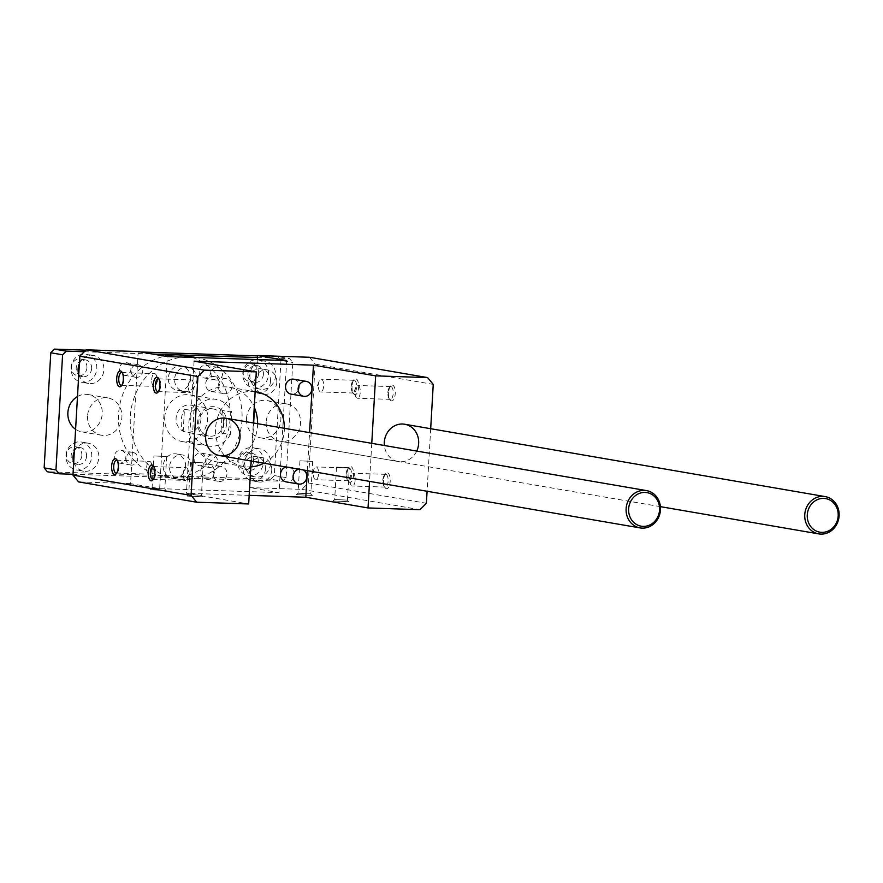 <?xml version="1.0" encoding="UTF-8"?>
<svg xmlns="http://www.w3.org/2000/svg" width="883" height="883" viewBox="0 0 883 883"><rect width="100%" height="100%" fill="white"/><g stroke="black" fill="none" stroke-linecap="round" stroke-linejoin="round"><path stroke-width="0.66" stroke-dasharray="4.42 3.31" d="M232.019 386.401A7.572 6.865 -80.2 0 1 223.863 393.63A7.572 6.865 -80.2 0 1 218.377 384.999A7.572 6.865 -80.2 0 1 226.423 378.708A7.572 6.865 -80.2 0 1 232.019 386.401M219.414 384.226A7.572 6.865 -80.2 0 1 211.258 391.467A7.572 6.865 -80.2 0 1 205.783 382.836A7.572 6.865 -80.2 0 1 213.829 376.544A7.572 6.865 -80.2 0 1 219.414 384.226M293.697 379.204A7.572 6.865 -80.2 0 1 299.293 386.897A7.572 6.865 -80.2 0 1 291.136 394.127M226.953 474.138A7.572 6.865 -80.2 0 1 218.796 481.367A7.572 6.865 -80.2 0 1 213.322 472.747A7.572 6.865 -80.2 0 1 221.368 466.445A7.572 6.865 -80.2 0 1 226.953 474.138M214.359 471.975A7.572 6.865 -80.2 0 1 206.203 479.204A7.572 6.865 -80.2 0 1 200.728 470.584A7.572 6.865 -80.2 0 1 208.774 464.281A7.572 6.865 -80.2 0 1 214.359 471.975M298.763 469.193A7.572 6.865 -80.2 0 1 301.235 469.116A7.572 6.865 -80.2 0 1 303.553 470.01M286.169 467.019A7.572 6.865 -80.2 0 1 288.642 466.952A7.572 6.865 -80.2 0 1 294.227 474.646A7.572 6.865 -80.2 0 1 286.07 481.875M270.507 381.357A12.307 11.148 99.8 0 0 261.434 368.862A12.307 11.148 99.8 0 0 248.355 379.094A12.307 11.148 99.8 0 0 257.262 393.101A12.307 11.148 99.8 0 0 270.507 381.357M276.809 382.438A12.307 11.148 99.8 0 0 267.737 369.944A12.307 11.148 99.8 0 0 254.657 380.176A12.307 11.148 99.8 0 0 263.564 394.193A12.307 11.148 99.8 0 0 276.809 382.438M185.585 466.423A12.307 11.148 99.8 0 0 176.501 453.928A12.307 11.148 99.8 0 0 163.421 464.16A12.307 11.148 99.8 0 0 172.328 478.178A12.307 11.148 99.8 0 0 185.585 466.423M191.876 467.515A12.307 11.148 99.8 0 0 182.803 455.01A12.307 11.148 99.8 0 0 169.724 465.242A12.307 11.148 99.8 0 0 178.631 479.259A12.307 11.148 99.8 0 0 191.876 467.515M190.64 378.686A12.307 11.148 99.8 0 0 181.567 366.191A12.307 11.148 99.8 0 0 168.487 376.423A12.307 11.148 99.8 0 0 177.395 390.429A12.307 11.148 99.8 0 0 190.64 378.686M196.942 379.767A12.307 11.148 99.8 0 0 187.858 367.273A12.307 11.148 99.8 0 0 174.779 377.505A12.307 11.148 99.8 0 0 183.686 391.522A12.307 11.148 99.8 0 0 196.942 379.767M265.452 469.094A12.307 11.148 99.8 0 0 256.379 456.599A12.307 11.148 99.8 0 0 243.3 466.831A12.307 11.148 99.8 0 0 252.207 480.849A12.307 11.148 99.8 0 0 265.452 469.094M271.754 470.175A12.307 11.148 99.8 0 0 262.67 457.681A12.307 11.148 99.8 0 0 249.591 467.913A12.307 11.148 99.8 0 0 258.498 481.93A12.307 11.148 99.8 0 0 271.754 470.175M311.556 495.385L296.423 494.668L311.556 495.385M310.231 493.785L298.057 493.222L310.231 493.785M312.096 461.368L299.922 460.816L312.096 461.368M165.551 490.506L150.419 489.789L165.551 490.506M164.227 488.895L152.053 488.343L164.227 488.895M166.092 456.489L153.918 455.926L166.092 456.489M202.163 496.798L187.03 496.08L202.163 496.798M200.838 495.197L188.664 494.635L200.838 495.197M202.715 462.791L190.54 462.228L202.715 462.791M348.167 501.687L333.034 500.959L348.167 501.687M346.842 500.076L334.668 499.513L346.842 500.076M348.708 467.67L336.533 467.107L348.708 467.67M151.71 379.547A6.391 2.671 91.9 0 1 154.58 373.619A6.391 2.671 91.9 0 1 156.567 375.981A6.391 2.671 91.9 0 1 156.291 384.16A6.391 2.671 91.9 0 1 154.161 386.39A6.391 2.671 91.9 0 1 151.71 379.547M122.318 372.747A6.391 2.671 91.9 0 1 122.858 373.277A6.391 2.671 91.9 0 1 124.106 378.995A6.391 2.671 91.9 0 1 122.483 384.613A6.391 2.671 91.9 0 1 121.909 385.098M146.655 467.295A6.391 2.671 91.9 0 1 149.525 461.368A6.391 2.671 91.9 0 1 151.501 463.73A6.391 2.671 91.9 0 1 151.225 471.908A6.391 2.671 91.9 0 1 149.095 474.127A6.391 2.671 91.9 0 1 146.655 467.295M117.262 460.496A6.391 2.671 91.9 0 1 117.803 461.025A6.391 2.671 91.9 0 1 119.05 466.732A6.391 2.671 91.9 0 1 117.417 472.35A6.391 2.671 91.9 0 1 116.843 472.846M183.267 473.586A6.391 2.671 91.9 0 1 186.136 467.659A6.391 2.671 91.9 0 1 188.112 470.021A6.391 2.671 91.9 0 1 187.847 478.2A6.391 2.671 91.9 0 1 185.717 480.429A6.391 2.671 91.9 0 1 183.267 473.586M153.874 466.787A6.391 2.671 91.9 0 1 154.415 467.317A6.391 2.671 91.9 0 1 155.662 473.034A6.391 2.671 91.9 0 1 154.039 478.652A6.391 2.671 91.9 0 1 153.454 479.149M188.333 385.849A6.391 2.671 91.9 0 1 191.203 379.922A6.391 2.671 91.9 0 1 193.178 382.284A6.391 2.671 91.9 0 1 192.902 390.463A6.391 2.671 91.9 0 1 190.772 392.692A6.391 2.671 91.9 0 1 188.333 385.849M158.929 379.05A6.391 2.671 91.9 0 1 159.47 379.58A6.391 2.671 91.9 0 1 160.728 385.286A6.391 2.671 91.9 0 1 159.095 390.904A6.391 2.671 91.9 0 1 158.521 391.401M318.333 385.12A6.391 2.671 91.9 0 1 319.072 381.412A6.391 2.671 91.9 0 1 321.202 379.193A6.391 2.671 91.9 0 1 323.664 385.661A6.391 2.671 91.9 0 1 320.772 391.953A6.391 2.671 91.9 0 1 318.796 389.591A6.391 2.671 91.9 0 1 318.333 385.12M352.03 386.158A7.947 3.333 -88.1 0 0 353.564 393.719A7.947 3.333 -88.1 0 0 358.664 386.831A7.947 3.333 -88.1 0 0 354.039 379.624A7.947 3.333 -88.1 0 0 352.03 386.158M351.268 386.213A6.391 2.671 91.9 0 1 352.88 380.97A6.391 2.671 91.9 0 1 354.138 380.286A6.391 2.671 91.9 0 1 356.6 386.765A6.391 2.671 91.9 0 1 353.708 393.056A6.391 2.671 91.9 0 1 352.494 392.295A6.391 2.671 91.9 0 1 351.268 386.213M313.266 472.858A6.391 2.671 91.9 0 1 314.006 469.16A6.391 2.671 91.9 0 1 316.136 466.93A6.391 2.671 91.9 0 1 318.597 473.409A6.391 2.671 91.9 0 1 315.717 479.701A6.391 2.671 91.9 0 1 313.741 477.339A6.391 2.671 91.9 0 1 313.266 472.858M346.975 473.895A7.947 3.333 -88.1 0 0 348.509 481.467A7.947 3.333 -88.1 0 0 353.608 474.579A7.947 3.333 -88.1 0 0 348.984 467.361A7.947 3.333 -88.1 0 0 346.975 473.895M346.202 473.961A6.391 2.671 91.9 0 1 347.814 468.707A6.391 2.671 91.9 0 1 349.072 468.034A6.391 2.671 91.9 0 1 351.533 474.502A6.391 2.671 91.9 0 1 348.653 480.805A6.391 2.671 91.9 0 1 347.438 480.043A6.391 2.671 91.9 0 1 346.202 473.961M349.878 479.16A6.391 2.671 91.9 0 1 350.628 475.451A6.391 2.671 91.9 0 1 352.759 473.233A6.391 2.671 91.9 0 1 355.209 479.701A6.391 2.671 91.9 0 1 352.328 486.003A6.391 2.671 91.9 0 1 350.352 483.641A6.391 2.671 91.9 0 1 349.878 479.16M383.586 480.197A7.947 3.333 -88.1 0 0 385.12 487.758A7.947 3.333 -88.1 0 0 390.22 480.871A7.947 3.333 -88.1 0 0 385.595 473.663A7.947 3.333 -88.1 0 0 383.586 480.197M382.814 480.264A6.391 2.671 91.9 0 1 384.436 475.01A6.391 2.671 91.9 0 1 385.694 474.337A6.391 2.671 91.9 0 1 388.145 480.805A6.391 2.671 91.9 0 1 385.264 487.096A6.391 2.671 91.9 0 1 384.05 486.334A6.391 2.671 91.9 0 1 382.814 480.264M354.944 391.412A6.391 2.671 91.9 0 1 355.683 387.714A6.391 2.671 91.9 0 1 357.814 385.485A6.391 2.671 91.9 0 1 360.275 391.964A6.391 2.671 91.9 0 1 357.383 398.255A6.391 2.671 91.9 0 1 355.408 395.893A6.391 2.671 91.9 0 1 354.944 391.412M388.641 392.449A7.947 3.333 -88.1 0 0 390.187 400.021A7.947 3.333 -88.1 0 0 395.275 393.134A7.947 3.333 -88.1 0 0 390.65 385.926A7.947 3.333 -88.1 0 0 388.641 392.449M387.88 392.516A6.391 2.671 91.9 0 1 389.491 387.273A6.391 2.671 91.9 0 1 390.75 386.588A6.391 2.671 91.9 0 1 393.211 393.067A6.391 2.671 91.9 0 1 390.319 399.359A6.391 2.671 91.9 0 1 389.116 398.597A6.391 2.671 91.9 0 1 387.88 392.516M138.167 351.555L130.552 483.641L159.68 488.652L167.295 356.566M286.677 360.551L279.061 492.637L249.933 487.626L253.653 423.023M254.525 407.88L257.317 359.569M159.68 488.652L279.061 492.637M257.604 423.697A37.859 34.316 -80.2 0 1 216.765 461.908A37.859 34.316 -80.2 0 1 188.83 423.454A37.859 34.316 -80.2 0 1 229.602 387.295A37.859 34.316 -80.2 0 1 254.238 407.206M309.503 357.273L315.132 364.083L308.277 482.957L301.887 489.359L249.933 487.626M266.191 421.997A18.929 17.152 99.8 0 0 280.154 441.224A18.929 17.152 99.8 0 0 300.275 425.485A18.929 17.152 99.8 0 0 286.578 403.917A18.929 17.152 99.8 0 0 266.191 421.997M130.552 483.641L78.587 481.897M87.549 416.025A18.929 17.152 99.8 0 0 101.523 435.253A18.929 17.152 99.8 0 0 121.633 419.513A18.929 17.152 99.8 0 0 107.936 397.946A18.929 17.152 99.8 0 0 87.549 416.025M301.887 489.359L419.999 509.69M249.161 495.352L186.456 493.255L248.664 503.961M307.361 470.672L309.558 432.637M371.765 443.343L369.569 481.367M194.072 361.169L186.456 493.255M251.136 460.992L253.333 422.968M255.132 391.71A37.859 34.316 99.8 0 0 215.595 428.056A37.859 34.316 99.8 0 0 243.531 466.511A37.859 34.316 99.8 0 0 250.794 466.897M263.918 463.2A37.859 34.316 99.8 0 0 284.37 428.31M430.683 428.719L427.085 491.268M416.732 451.081A18.929 17.152 -80.2 0 1 398.266 461.544A18.929 17.152 -80.2 0 1 384.359 445.507M315.132 364.083L433.244 384.403M308.277 482.957L426.39 503.277M246.5 418.608A18.929 17.152 -80.2 0 1 266.887 400.54A18.929 17.152 -80.2 0 1 280.595 422.096A18.929 17.152 -80.2 0 1 260.474 437.836A18.929 17.152 -80.2 0 1 246.5 418.608M77.494 396.533A18.929 17.152 -80.2 0 1 88.256 394.569A18.929 17.152 -80.2 0 1 101.953 416.125A18.929 17.152 -80.2 0 1 81.832 431.864A18.929 17.152 -80.2 0 1 75.596 429.326M200.993 419.061A13.72 12.439 99.8 0 0 190.86 405.12A13.72 12.439 99.8 0 0 176.28 416.533A13.72 12.439 99.8 0 0 186.214 432.162A13.72 12.439 99.8 0 0 200.993 419.061M226.754 423.189A16.093 14.581 -80.2 0 1 204.061 436.345A16.093 14.581 -80.2 0 1 205.662 408.575A16.093 14.581 -80.2 0 1 226.754 423.189M223.631 422.946A13.72 12.439 99.8 0 0 213.498 409.017A13.72 12.439 99.8 0 0 198.918 420.429A13.72 12.439 99.8 0 0 208.852 436.059A13.72 12.439 99.8 0 0 223.631 422.946M183.167 431.655L184.459 409.248L193.907 410.871L192.615 433.277L183.167 431.655A23.653 21.446 -80.2 0 1 181.236 420.363A23.653 21.446 -80.2 0 1 184.459 409.248M222.251 410.507L220.96 432.913L230.408 434.535L231.699 412.129L222.251 410.507A23.653 21.446 -80.2 0 1 220.96 432.913M164.702 417.516A23.653 21.446 -80.2 0 1 190.187 394.922A23.653 21.446 -80.2 0 1 207.306 421.875A23.653 21.446 -80.2 0 1 182.163 441.544A23.653 21.446 -80.2 0 1 164.702 417.516M193.907 410.871A23.653 21.446 -80.2 0 1 216.169 399.392A23.653 21.446 -80.2 0 1 231.699 412.129M230.408 434.535A23.653 21.446 -80.2 0 1 208.145 446.025A23.653 21.446 -80.2 0 1 192.615 433.277M184.79 355.584A61.512 55.761 -80.2 0 1 212.328 369.8A6.391 5.795 -80.2 0 1 217.913 367.372A6.391 5.795 -80.2 0 1 222.538 372.284A6.391 5.795 -80.2 0 1 219.9 378.962A6.391 5.795 -80.2 0 1 215.75 379.966A6.391 5.795 -80.2 0 1 211.026 373.476A6.391 5.795 -80.2 0 1 212.328 369.8A61.512 55.761 -80.2 0 1 219.9 378.962A61.512 55.761 -80.2 0 1 215.441 456.345A61.512 55.761 -80.2 0 1 206.843 464.955A6.391 5.795 -80.2 0 1 205.971 461.213A6.391 5.795 -80.2 0 1 212.847 455.109A6.391 5.795 -80.2 0 1 215.441 456.345A6.391 5.795 -80.2 0 1 217.03 463.906A6.391 5.795 -80.2 0 1 210.684 467.703A6.391 5.795 -80.2 0 1 206.843 464.955A61.512 55.761 -80.2 0 1 170.827 477.526A61.512 55.761 -80.2 0 1 163.929 476.82A61.512 55.761 -80.2 0 1 136.401 462.604A61.512 55.761 -80.2 0 1 128.819 453.443A6.391 5.795 -80.2 0 1 132.98 452.438A6.391 5.795 -80.2 0 1 136.401 462.604A6.391 5.795 -80.2 0 1 130.816 465.032A6.391 5.795 -80.2 0 1 126.103 458.542A6.391 5.795 -80.2 0 1 128.819 453.443A61.512 55.761 -80.2 0 1 118.543 414.337A61.512 55.761 -80.2 0 1 133.289 376.059A61.512 55.761 -80.2 0 1 141.887 367.449A6.391 5.795 -80.2 0 1 141.755 374.414A6.391 5.795 -80.2 0 1 135.872 377.295A6.391 5.795 -80.2 0 1 133.289 376.059A6.391 5.795 -80.2 0 1 131.159 370.805A6.391 5.795 -80.2 0 1 138.035 364.701A6.391 5.795 -80.2 0 1 141.887 367.449A61.512 55.761 -80.2 0 1 164.79 356.136M196.6 357.615L196.092 357.527A61.512 55.761 -80.2 0 1 196.6 357.615A61.512 55.761 -80.2 0 1 241.125 427.692A61.512 55.761 -80.2 0 1 175.739 478.851A61.512 55.761 -80.2 0 1 130.353 416.368A61.512 55.761 -80.2 0 1 183.3 357.096M84.282 351.743L152.582 354.028M257.428 357.538L289.547 358.608L292.77 362.494L286.125 477.604L282.472 481.257L73.013 474.259M79.382 363.73A14.194 12.87 -80.2 0 1 93.421 355.474A14.194 12.87 -80.2 0 1 103.896 369.889A14.194 12.87 -80.2 0 1 88.598 383.454A14.194 12.87 -80.2 0 1 78.764 374.392M74.327 451.478A14.194 12.87 -80.2 0 1 88.355 443.211A14.194 12.87 -80.2 0 1 98.83 457.637A14.194 12.87 -80.2 0 1 83.543 471.191A14.194 12.87 -80.2 0 1 73.708 462.129M263.509 462.151A14.194 12.87 99.8 0 0 253.035 447.736A14.194 12.87 99.8 0 0 237.946 459.546A14.194 12.87 99.8 0 0 248.222 475.716A14.194 12.87 99.8 0 0 263.509 462.151M258.355 461.986A8.521 7.726 99.8 0 0 252.074 453.332A8.521 7.726 99.8 0 0 243.024 460.418A8.521 7.726 99.8 0 0 249.183 470.12A8.521 7.726 99.8 0 0 258.355 461.986M270.595 463.376A14.194 12.87 -80.2 0 1 255.308 476.93A14.194 12.87 -80.2 0 1 245.032 460.76A14.194 12.87 -80.2 0 1 260.121 448.95A14.194 12.87 -80.2 0 1 270.595 463.376M253.631 461.169A8.521 7.726 99.8 0 0 247.35 452.515A8.521 7.726 99.8 0 0 238.3 459.601A8.521 7.726 99.8 0 0 244.459 469.303A8.521 7.726 99.8 0 0 253.631 461.169M96.81 368.675A14.194 12.87 99.8 0 0 86.324 354.249A14.194 12.87 99.8 0 0 71.236 366.059A14.194 12.87 99.8 0 0 81.512 382.229A14.194 12.87 99.8 0 0 96.81 368.675M91.655 368.498A8.521 7.726 99.8 0 0 85.364 359.845A8.521 7.726 99.8 0 0 76.313 366.931A8.521 7.726 99.8 0 0 82.483 376.633A8.521 7.726 99.8 0 0 91.655 368.498M86.931 367.681A8.521 7.726 99.8 0 0 80.64 359.039A8.521 7.726 99.8 0 0 71.589 366.114A8.521 7.726 99.8 0 0 77.759 375.816A8.521 7.726 99.8 0 0 86.931 367.681M91.744 456.412A14.194 12.87 99.8 0 0 81.269 441.997A14.194 12.87 99.8 0 0 66.181 453.796A14.194 12.87 99.8 0 0 76.457 469.977A14.194 12.87 99.8 0 0 91.744 456.412M86.589 456.246A8.521 7.726 99.8 0 0 80.309 447.593A8.521 7.726 99.8 0 0 71.258 454.679A8.521 7.726 99.8 0 0 77.417 464.381A8.521 7.726 99.8 0 0 86.589 456.246M81.865 455.429A8.521 7.726 99.8 0 0 75.585 446.776A8.521 7.726 99.8 0 0 66.534 453.862A8.521 7.726 99.8 0 0 72.693 463.564A8.521 7.726 99.8 0 0 81.865 455.429M268.575 374.414A14.194 12.87 99.8 0 0 258.101 359.988A14.194 12.87 99.8 0 0 243.002 371.798A14.194 12.87 99.8 0 0 253.278 387.968A14.194 12.87 99.8 0 0 268.575 374.414M263.421 374.237A8.521 7.726 99.8 0 0 257.13 365.584A8.521 7.726 99.8 0 0 248.079 372.67A8.521 7.726 99.8 0 0 254.249 382.372A8.521 7.726 99.8 0 0 263.421 374.237M275.662 375.628A14.194 12.87 -80.2 0 1 260.364 389.193A14.194 12.87 -80.2 0 1 250.099 373.023A14.194 12.87 -80.2 0 1 265.187 361.213A14.194 12.87 -80.2 0 1 275.662 375.628M258.697 373.432A8.521 7.726 99.8 0 0 252.406 364.778A8.521 7.726 99.8 0 0 243.355 371.864A8.521 7.726 99.8 0 0 249.525 381.566A8.521 7.726 99.8 0 0 258.697 373.432M199.216 371.445A6.391 5.795 99.8 0 0 203.929 377.924A6.391 5.795 99.8 0 0 210.728 372.615A6.391 5.795 99.8 0 0 206.103 365.341A6.391 5.795 99.8 0 0 199.216 371.445M194.161 459.182A6.391 5.795 99.8 0 0 198.874 465.672A6.391 5.795 99.8 0 0 205.662 460.363A6.391 5.795 99.8 0 0 201.037 453.078A6.391 5.795 99.8 0 0 194.161 459.182M114.293 456.511A6.391 5.795 99.8 0 0 119.006 463.001A6.391 5.795 99.8 0 0 125.794 457.692A6.391 5.795 99.8 0 0 121.17 450.407A6.391 5.795 99.8 0 0 114.293 456.511M119.348 368.774A6.391 5.795 99.8 0 0 124.062 375.264A6.391 5.795 99.8 0 0 130.85 369.944A6.391 5.795 99.8 0 0 126.225 362.67A6.391 5.795 99.8 0 0 119.348 368.774M257.527 355.904L277.737 356.577L289.547 358.608M85.861 350.165L140.772 351.997M277.737 356.577L280.949 360.463L292.77 362.494M280.949 360.463L274.315 475.573L286.125 477.604M274.315 475.573L270.662 479.226L282.472 481.257M270.662 479.226L47.373 471.765M211.258 391.467L223.863 393.63M213.829 376.544L226.423 378.708M206.203 479.204L218.796 481.367M208.774 464.281L221.368 466.445M288.642 466.952L301.235 469.116M267.737 369.944L261.434 368.862M263.564 394.193L257.262 393.101M182.803 455.01L176.501 453.928M178.631 479.259L172.328 478.178M187.858 367.273L181.567 366.191M183.686 391.522L177.395 390.429M262.67 457.681L256.379 456.599M258.498 481.93L252.207 480.849M299.922 460.816L298.057 493.222L296.423 494.668M312.681 461.544L310.805 493.95L312.273 495.584M152.064 488.321L150.419 489.789M166.677 456.666L164.812 489.072L166.269 490.694M152.053 488.343L153.918 455.926M190.54 462.228L188.664 494.635L187.03 496.08M203.289 462.968L201.423 495.374L202.88 496.997M336.533 467.107L334.668 499.513L333.034 500.959M347.416 500.231L348.884 501.875M347.427 500.253L349.293 467.847M156.291 384.16L157.858 380.12L156.567 375.981M122.858 373.277L121.788 371.853M122.483 384.613L121.313 385.959M121.225 385.286L154.161 386.39M121.644 372.516L154.58 373.619M151.225 471.908L152.792 467.858L151.501 463.73M117.803 461.025L116.733 459.601M117.417 472.35L116.258 473.696M116.159 473.034L149.095 474.127M116.589 460.264L149.525 461.368M187.847 478.2L189.415 474.16L188.112 470.021M154.415 467.317L153.344 465.904M154.039 478.652L152.869 479.999M152.781 479.326L185.717 480.429M153.201 466.555L186.136 467.659M192.902 390.463L194.47 386.423L193.178 382.284M159.47 379.58L158.399 378.156M159.095 390.904L157.936 392.251M157.836 391.588L190.772 392.692M158.267 378.818L191.203 379.922M319.072 381.412L317.505 385.463L318.796 389.591M352.494 392.295L353.564 393.719M352.88 380.97L354.039 379.624M354.138 380.286L321.202 379.193M353.708 393.056L320.772 391.953M314.006 469.16L312.439 473.2L313.741 477.339M347.438 480.043L348.509 481.467M347.814 468.707L348.984 467.361M349.072 468.034L316.136 466.93M348.653 480.805L315.717 479.701M350.628 475.451L349.061 479.502L350.352 483.641M384.05 486.334L385.12 487.758M384.436 475.01L385.595 473.663M385.694 474.337L352.759 473.233M385.264 487.096L352.328 486.003M355.683 387.714L354.116 391.754L355.408 395.893M389.116 398.597L390.187 400.021M389.491 387.273L390.65 385.926M390.75 386.588L357.814 385.485M390.319 399.359L357.383 398.255M216.765 461.908L243.531 466.511M229.602 387.295L256.368 391.897M280.154 441.224L398.266 461.544M286.578 403.917L266.887 400.54M101.523 435.253L81.832 431.864M107.936 397.946L88.256 394.569M260.474 437.836L660.418 506.654M213.498 409.017L190.86 405.12M208.852 436.059L186.214 432.162M182.163 441.544L208.145 446.025M190.187 394.922L216.169 399.392M163.929 476.82L175.739 478.851M260.121 448.95L253.035 447.736M255.308 476.93L248.222 475.716M252.074 453.332L247.35 452.515M249.183 470.12L244.459 469.303M93.421 355.474L86.324 354.249M88.598 383.454L81.512 382.229M85.364 359.845L80.64 359.039M82.483 376.633L77.759 375.816M88.355 443.211L81.269 441.997M83.543 471.191L76.457 469.977M80.309 447.593L75.585 446.776M77.417 464.381L72.693 463.564M265.187 361.213L258.101 359.988M260.364 389.193L253.278 387.968M257.13 365.584L252.406 364.778M254.249 382.372L249.525 381.566M203.929 377.924L215.75 379.966M206.103 365.341L217.913 367.372M198.874 465.672L210.684 467.703M201.037 453.078L212.847 455.109M119.006 463.001L130.816 465.032M121.17 450.407L132.98 452.438M124.062 375.264L135.872 377.295M126.225 362.67L138.035 364.701"/><path stroke-width="1.32" d="M311.887 389.072A7.572 6.865 -80.2 0 1 303.73 396.301A7.572 6.865 -80.2 0 1 298.255 387.67A7.572 6.865 -80.2 0 1 306.302 381.379A7.572 6.865 -80.2 0 1 311.887 389.072M303.73 396.301L291.136 394.127A7.572 6.865 -80.2 0 1 285.651 385.507A7.572 6.865 -80.2 0 1 293.697 379.204L306.302 381.379M303.553 470.01A7.572 6.865 -80.2 0 1 306.831 476.809A7.572 6.865 -80.2 0 1 298.675 484.039A7.572 6.865 -80.2 0 1 293.068 476.776A7.572 6.865 -80.2 0 1 298.763 469.193M298.675 484.039L286.07 481.875A7.572 6.865 -80.2 0 1 280.474 474.613A7.572 6.865 -80.2 0 1 286.169 467.019M116.711 378.288A7.947 3.333 91.9 0 1 121.788 371.853A7.947 3.333 91.9 0 1 123.344 378.962A7.947 3.333 91.9 0 1 121.313 385.959A7.947 3.333 91.9 0 1 117.991 385.463A7.947 3.333 91.9 0 1 116.711 378.288M121.909 385.098A6.391 2.671 91.9 0 1 121.225 385.286A6.391 2.671 91.9 0 1 118.775 378.443A6.391 2.671 91.9 0 1 121.644 372.516A6.391 2.671 91.9 0 1 122.318 372.747M111.655 466.025A7.947 3.333 91.9 0 1 116.733 459.601A7.947 3.333 91.9 0 1 118.289 466.71A7.947 3.333 91.9 0 1 116.258 473.696A7.947 3.333 91.9 0 1 112.925 473.211A7.947 3.333 91.9 0 1 111.655 466.025M116.843 472.846A6.391 2.671 91.9 0 1 116.159 473.034A6.391 2.671 91.9 0 1 113.719 466.191A6.391 2.671 91.9 0 1 116.589 460.264A6.391 2.671 91.9 0 1 117.262 460.496M148.267 472.328A7.947 3.333 91.9 0 1 153.344 465.904A7.947 3.333 91.9 0 1 154.9 473.012A7.947 3.333 91.9 0 1 152.869 479.999A7.947 3.333 91.9 0 1 149.547 479.502A7.947 3.333 91.9 0 1 148.267 472.328M153.454 479.149A6.391 2.671 91.9 0 1 152.781 479.326A6.391 2.671 91.9 0 1 150.331 472.482A6.391 2.671 91.9 0 1 153.201 466.555A6.391 2.671 91.9 0 1 153.874 466.787M153.322 384.591A7.947 3.333 91.9 0 1 158.399 378.156A7.947 3.333 91.9 0 1 159.955 385.264A7.947 3.333 91.9 0 1 157.936 392.251A7.947 3.333 91.9 0 1 154.602 391.765A7.947 3.333 91.9 0 1 153.322 384.591M158.521 391.401A6.391 2.671 91.9 0 1 157.836 391.588A6.391 2.671 91.9 0 1 155.397 384.745A6.391 2.671 91.9 0 1 158.267 378.818A6.391 2.671 91.9 0 1 158.929 379.05M257.317 359.569L257.549 355.54L286.677 360.551L167.295 356.566L138.167 351.555L86.203 349.811L204.315 370.132L256.28 371.875L194.072 361.169L313.454 365.165L375.65 375.86L371.765 443.343M253.653 423.023L254.525 407.88M254.238 407.206A37.859 34.316 -80.2 0 1 257.604 423.697M257.549 355.54L309.503 357.273L427.615 377.604L433.244 384.403L430.683 428.719M251.136 460.992L248.664 503.961L196.699 502.217L78.587 481.897L72.958 475.098L79.812 356.213L86.203 349.811M427.085 491.268L426.39 503.277L419.999 509.69L368.034 507.946L305.838 497.25L249.161 495.352M305.838 497.25L307.361 470.672M309.558 432.637L313.454 365.165M369.569 481.367L368.034 507.946M253.333 422.968L256.28 371.875M250.794 466.897A37.859 34.316 99.8 0 0 263.918 463.2M284.37 428.31A37.859 34.316 99.8 0 0 256.368 391.897A37.859 34.316 99.8 0 0 255.132 391.71M375.65 375.86L427.615 377.604M384.359 445.507A18.929 17.152 -80.2 0 1 384.293 442.317A18.929 17.152 -80.2 0 1 404.679 424.237A18.929 17.152 -80.2 0 1 416.732 451.081M196.699 502.217L191.07 495.418L197.924 376.533L204.315 370.132M205.662 436.345A18.929 17.152 -80.2 0 1 226.048 418.266A18.929 17.152 -80.2 0 1 239.746 439.833A18.929 17.152 -80.2 0 1 219.624 455.573A18.929 17.152 -80.2 0 1 205.662 436.345M72.958 475.098L191.07 495.418M79.812 356.213L197.924 376.533M807.272 514.855A17.031 15.441 -80.2 0 1 831.3 500.926A17.031 15.441 -80.2 0 1 829.612 530.341A17.031 15.441 -80.2 0 1 807.272 514.855M804.766 514.657A18.929 17.152 99.8 0 0 818.729 533.884A18.929 17.152 99.8 0 0 838.85 518.144A18.929 17.152 99.8 0 0 825.152 496.588A18.929 17.152 99.8 0 0 804.766 514.657M628.63 508.884A17.031 15.441 -80.2 0 1 652.669 494.955A17.031 15.441 -80.2 0 1 650.97 524.37A17.031 15.441 -80.2 0 1 628.63 508.884M626.124 508.685A18.929 17.152 99.8 0 0 640.098 527.913A18.929 17.152 99.8 0 0 660.208 512.173A18.929 17.152 99.8 0 0 646.511 490.606A18.929 17.152 99.8 0 0 626.124 508.685M75.596 429.326A18.929 17.152 -80.2 0 1 67.87 412.637A18.929 17.152 -80.2 0 1 77.494 396.533M183.3 357.096A61.512 55.761 -80.2 0 1 196.07 357.527L184.79 355.584A61.512 55.761 -80.2 0 0 177.902 354.878L257.428 357.538M164.79 356.136A61.512 55.761 -80.2 0 1 177.902 354.878L152.582 354.028M73.013 474.259L59.183 473.796L55.96 469.911L62.594 354.8L66.247 351.147L84.282 351.743M78.764 374.392A14.194 12.87 -80.2 0 1 79.382 363.73M73.708 462.129A14.194 12.87 -80.2 0 1 74.327 451.478M59.183 473.796L47.373 471.765L44.15 467.869L50.784 352.77L54.437 349.116L85.861 350.165M140.772 351.997L257.527 355.904M54.437 349.116L66.247 351.147M44.15 467.869L55.96 469.911M50.784 352.77L62.594 354.8M660.418 506.654L818.729 533.884M404.679 424.237L825.152 496.588M219.624 455.573L640.098 527.913M226.048 418.266L646.511 490.606"/></g></svg>
